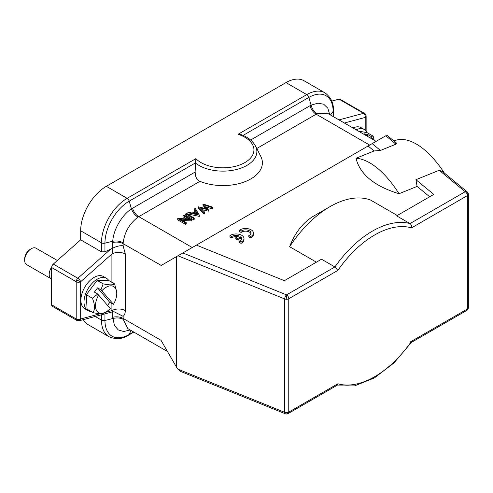<?xml version="1.0" encoding="UTF-8"?>
<svg xmlns="http://www.w3.org/2000/svg" width="493" height="493" viewBox="0 0 493 493"><rect width="100%" height="100%" fill="white"/><g stroke="black" fill="none" stroke-linecap="round" stroke-linejoin="round"><path stroke-width="0.74" d="M365.424 135.162L367.723 135.785L364.37 133.849L367.544 134.41L370.902 136.345L373.139 136.117L367.112 132.635L358.362 131.089M368.018 137.029L367.723 135.785M367.544 134.41L367.112 135.433M370.902 136.345L370.884 138.317M374.15 140.203L373.139 136.117M373.417 139.778A15.073 8.701 120 0 0 371.192 137.59M367.045 132.623A18.623 10.754 120 0 0 364.253 129.48A18.623 10.754 120 0 0 356.112 129.788M352.988 127.983A18.623 10.754 -60 0 1 361.129 127.675L364.253 129.48M327.42 113.224L316.974 113.784C314.115 111.893 312.155 109.015 311.089 105.151L317.911 103.173L323.71 104.226L327.796 108.164L329.694 114.536M316.974 113.784L316.179 114.203L369.67 145.084M199.942 181.313C198.007 180.487 196.608 178.873 195.752 176.463L195.099 172.075L131.44 208.872L129.209 201.15A3.155 1.824 -120 0 0 127.139 198.334L106.328 186.317L285.983 82.596A36.297 20.953 -60 0 1 304.132 80.803L324.936 92.813A36.297 20.953 120 0 0 306.788 94.613L238.057 134.293L241.336 134.688C248.096 137.3 252.81 141.072 255.485 145.996A33.931 19.591 0 0 0 255.485 145.996L260.779 156.361A39.452 22.777 180 0 1 245.785 181.375A39.452 22.777 180 0 1 199.942 181.313L137.991 217.117C129.499 223.631 124.556 232.185 123.17 242.79L123.139 243.696L161.229 265.431M238.057 134.293A31.004 17.902 0 0 1 244.861 162.579A31.004 17.902 0 0 1 195.869 158.647L195.099 172.075M195.869 158.647L127.139 198.334A36.297 20.953 120 0 0 101.472 242.784L101.472 251.849L80.667 239.832L80.667 230.773A36.297 20.953 -60 0 1 106.328 186.317M101.472 251.849L104.947 251.8L110.796 249.057L77.857 278.268L53.306 264.094L80.667 239.832M123.17 242.79C120.101 241.114 116.631 240.596 112.755 241.237C113.341 229.855 121.863 215.084 131.44 208.872C132.82 212.551 135.002 215.299 137.991 217.117M104.947 251.8L104.947 243.172L112.755 241.237L112.712 242.538A9.466 5.466 180 0 1 123.139 243.696L123.139 245.791C120.064 245.428 116.588 246.223 112.712 248.176L110.796 249.057M111.646 248.675C112.65 249.353 112.743 251.128 111.911 254.006A9.466 5.466 180 0 1 125.302 254.006L123.139 245.791M125.302 254.006L125.302 310.615A9.466 5.466 0 0 0 111.911 310.615L112.386 311.872L79.25 320.746A3.155 2.231 -105 0 0 80.667 318.989A3.155 1.824 180 0 1 76.205 318.989A3.155 1.824 120 0 0 76.662 320.29A3.155 1.824 120 0 0 76.859 320.432A3.155 3.155 0 0 0 79.25 320.746M125.302 310.615C125.277 313.234 124.556 315.138 123.139 316.333L114.093 311.749L112.379 311.872M386.216 135.538L176.63 256.539L176.63 367.353L161.008 340.293L123.139 318.429L123.17 319.328L127.897 328.652L167.478 351.503M130.177 329.965L123.712 331.512L118.258 329.94L114.45 325.442L112.712 317.27A9.466 5.466 0 0 1 123.139 318.429L123.139 316.333M331.74 101.096L339.005 99.148A3.155 1.824 -60 0 1 340.01 99.235L364.555 113.408A3.155 1.824 120 0 0 363.557 113.322A3.155 2.231 75 0 1 364.962 115.06A3.155 2.231 75 0 1 365.208 117.433A3.155 1.824 0 0 0 366.133 116.145A3.155 3.155 0 0 0 365.905 114.968A3.155 0.376 158.1 0 0 364.962 115.06M76.859 320.432L52.307 306.258A3.155 1.824 -60 0 1 51.654 304.816L51.654 267.539A3.155 1.824 -60 0 1 53.306 264.094M123.17 319.328C120.101 317.8 116.631 317.541 112.755 318.546L104.947 320.481A3.155 1.824 180 0 1 101.472 320.093A36.297 20.953 120 0 0 108.99 336.707L88.185 324.696A36.297 20.953 -60 0 1 83.311 319.661M111.911 282.335L111.911 254.006L80.667 281.713A3.155 1.288 -131.6 0 0 77.857 278.268A3.155 1.824 120 0 0 76.662 279.876A3.155 1.824 120 0 0 76.205 281.713A3.155 1.824 0 0 0 80.667 281.713A3.155 0.339 -154.3 0 1 76.662 279.876M87.871 310.547L84.747 308.747A18.623 10.754 -60 0 1 80.889 300.219A18.623 10.754 -60 0 1 89.017 281.485A18.623 10.754 -60 0 1 103.37 276.493L106.494 278.298A18.623 10.754 120 0 0 92.142 283.284A18.623 10.754 120 0 0 84.013 302.024A18.623 10.754 120 0 0 87.871 310.547A18.623 10.754 120 0 0 90.94 311.416M108.774 280.523A18.623 10.754 120 0 0 106.494 278.298M98.785 294.863A15.073 8.701 120 0 0 96.209 309.844A15.073 8.701 120 0 0 106.106 311.884A15.073 8.701 120 0 0 110.253 308.519L97.756 294.044L92.382 298.21C94.872 304.341 95.106 309.154 93.091 312.654L87.064 309.173L86.355 294.728L97.139 280.363L108.639 280.443L114.666 283.925C113.076 285.2 109.243 285.17 103.173 283.845L97.139 280.363M97.756 294.044L94.397 292.109L97.577 287.881L100.929 289.816L103.173 283.845M92.382 298.21L86.355 294.728M97.577 287.881L109.779 302.406L107.579 305.333M100.929 289.816L113.433 304.286L109.779 302.406M116.761 292.824L114.666 283.925M113.433 304.286A15.073 8.701 120 0 0 116.767 293.427A15.073 8.701 120 0 0 101.959 290.636M93.091 312.654C99.185 313.979 103.019 314.01 104.59 312.735M106.106 311.884L104.3 312.926M393.907 140.967L394.468 140.739A78.905 36.95 68 0 1 444.304 172.988M468.313 308.168A3.155 2.57 -171.4 0 0 468.338 307.854A3.155 1.824 180 0 1 467.426 308.982A3.155 1.824 60 0 1 466.772 310.424A3.155 3.155 0 0 0 468.35 307.694A3.155 1.824 180 0 1 468.338 307.854M468.35 194.304A3.155 3.155 0 0 0 467.198 191.869A3.155 2.114 129.5 0 0 467.025 191.746A3.155 2.114 129.5 0 0 465.195 191.728A3.155 1.824 60 0 1 467.395 195.136A3.155 1.824 60 0 1 467.426 195.592A3.155 1.824 0 0 0 468.35 194.304L468.35 307.694M411.384 342.401L411.519 341.261L467.426 308.982L467.426 195.592L411.519 227.871A86.793 50.113 120 0 0 337.871 270.392L334.901 266.953L286.532 294.882A3.155 1.479 112 0 0 284.72 298.949A3.155 1.824 0 0 0 286.803 299.269A3.155 1.824 0 0 0 288.762 298.746A3.155 1.824 -120 0 0 286.532 294.882L286.803 299.269M467.204 191.869L442.696 171.669L439.195 170.288L415.926 179.698L417.096 186.416L399.003 193.737A78.905 36.95 -112 0 0 356.008 158.284L374.107 150.969L380.448 150.445L395.965 144.178L396.477 143.087L386.869 135.162M467.395 195.136A3.155 2.336 -59.4 0 0 467.025 191.746M439.195 170.288L465.195 191.728L410.022 223.582C411.359 224.611 411.858 226.047 411.519 227.871M410.022 342.124L411.519 341.261A86.793 50.113 120 0 1 337.871 383.782L336.694 385.526L288.109 413.578A3.155 1.824 -120 0 0 288.732 412.555A3.155 2.779 120.9 0 1 285.25 413.719A3.155 1.479 112 0 0 285.348 413.769A3.155 1.479 112 0 0 285.533 413.818M176.63 367.353L177.942 369.171L180.715 371.469L285.348 413.769A3.155 3.155 0 0 0 288.109 413.578M176.63 256.539L161.008 265.561M182.515 220.525L191.524 220.882L191.524 219.595L183.71 215.09L183.008 215.49L183.008 216.778L186.699 218.91M183.008 215.49L189.146 219.034L177.862 218.467L177.702 219.847L185.516 224.352L186.212 223.951L186.212 222.663L180.068 219.114L191.524 219.595M185.713 213.931L185.713 215.219L193.527 219.73L194.224 219.323L194.224 218.035L186.416 213.524L185.713 213.931L193.527 218.442L194.224 218.035M187.815 212.717L187.815 214.005L199.332 216.378L199.332 215.09L195.228 208.44L194.464 208.878L195.776 211.01L192.239 213.056L188.579 212.28L187.815 212.717L199.332 215.09M195.191 211.349L194.464 210.166L194.464 208.878M205.378 208.496L202.962 205.261L202.962 203.973L206.561 208.792L198.137 206.758L203.837 212.483L204.558 212.07L200.404 207.898L208.428 209.839L204.971 205.217L212.23 207.645L212.951 207.226L202.962 203.973M204.558 212.07L204.558 213.358L203.837 213.771L198.137 208.046L198.137 206.758M208.428 209.839L208.323 211.183L202.118 209.617M212.951 207.226L212.951 208.514L212.23 208.933L206.253 206.937M372.19 143.636L380.448 150.445M368.086 146.008L374.107 150.969M289.625 246.71A89.948 51.931 -60 0 1 330.057 206.61L315.557 214.985C303.947 221.283 295.301 231.858 289.625 246.71L316.401 262.165M397.272 215.478L370.496 200.016A89.948 51.931 -60 0 0 330.057 206.61M429.668 196.781L417.096 186.416M356.008 158.284C359.945 174.3 374.273 186.114 399.003 193.737M229.941 235.654L229.941 236.948L231.63 237.916L231.63 236.628A5.509 3.18 180 0 1 239.043 235.833L235.796 237.706L237.484 238.68L240.726 236.813A5.509 3.18 180 0 1 241.582 238.513A5.509 3.18 180 0 1 239.333 241.077L241.034 242.063A7.888 4.554 0 0 0 243.992 238.507A7.888 4.554 0 0 0 239.339 234.354A7.888 4.554 0 0 0 230.872 235.093L229.941 235.654L231.63 236.628M237.497 236.726A5.509 3.18 0 0 0 231.63 237.916M235.796 237.706L235.796 238.994L237.484 239.968L240.726 238.101L240.726 236.813M241.465 239.154A5.509 3.18 0 0 0 240.726 238.101M239.333 241.077L239.333 242.365L241.034 243.351A7.888 4.554 0 0 0 243.992 239.795L243.992 238.507M239.419 230.2L239.419 231.488L241.102 232.462L241.102 231.168A5.509 3.18 180 0 1 247.258 230.028A5.509 3.18 180 0 1 251.054 233.053A5.509 3.18 180 0 1 249.606 235.204L248.805 235.617L250.512 236.603A7.888 4.554 0 0 0 253.464 233.047A7.888 4.554 0 0 0 248.811 228.894A7.888 4.554 0 0 0 240.344 229.639L239.419 230.2L241.102 231.168M250.943 233.694A5.509 3.18 0 0 0 246.716 231.235A5.509 3.18 0 0 0 241.102 232.462M248.805 235.617L248.805 236.905L250.512 237.891A7.888 4.554 0 0 0 253.464 234.335L253.464 233.047M196.43 245.107L284.375 280.665L321.51 259.219L334.901 266.953A89.948 51.931 120 0 1 372.461 231.094A89.948 51.931 120 0 1 410.022 223.582L396.631 215.854L433.772 194.408L415.926 179.698M288.732 412.555A3.155 1.824 -120 0 0 288.762 412.13A3.155 1.824 180 0 1 284.72 412.339A3.155 1.479 112 0 0 285.25 413.719M241.034 243.351L241.034 242.063M237.484 239.968L237.484 238.68M250.512 237.891L250.512 236.603M191.376 220.969L191.376 219.681M185.516 224.352L185.516 223.064L186.212 222.663M177.702 218.553L185.516 223.064M193.527 219.73L193.527 218.442M199.234 216.433L199.234 215.145M196.202 211.694L197.767 214.233L193.41 213.303L196.202 211.694L196.202 212.982L196.849 214.036M195.037 213.654L196.202 212.982M212.23 208.933L212.23 207.645M208.323 211.183L208.323 209.895M203.837 213.771L203.837 212.483M51.654 272.518A7.888 4.554 120 0 0 51.654 276.129M51.703 266.978A9.466 5.466 120 0 0 51.161 278.785A9.466 5.466 120 0 0 51.654 279.02M51.161 278.785L26.61 264.612A9.466 5.466 -60 0 1 24.65 260.279A9.466 5.466 -60 0 1 27.682 252.052A9.466 5.466 -60 0 1 31.342 248.682A9.466 5.466 -60 0 1 36.081 248.213L57.361 260.501M24.65 260.279L24.65 258.991A7.888 4.554 -60 0 1 27.177 252.139A7.888 4.554 -60 0 1 30.227 249.329L31.342 248.682M365.208 130.158L365.208 117.433L344.379 123.016M339.005 99.148L363.557 113.322L338.993 119.904M330.483 114.992L333.126 111.436L333.126 116.514M243.08 135.409L308.864 97.429L311.089 105.151L309.968 105.755A9.466 5.466 -120 0 0 316.179 114.203L256.767 148.51M309.968 105.755L250.61 140.024M80.667 230.773L101.472 242.784A3.155 1.824 0 0 0 104.947 243.172A34.313 19.812 -60 0 1 129.209 201.15L195.364 162.955A33.931 19.591 0 0 0 198.944 165.395A33.931 19.591 0 0 0 246.956 165.377A33.931 19.591 0 0 0 255.485 146.002M285.983 82.596L306.788 94.613A3.155 1.824 60 0 1 308.864 97.429A34.313 19.812 -60 0 1 333.126 111.436A3.155 1.824 0 0 0 333.379 110.715L333.379 116.662M192.252 247.523L138.761 216.637A9.466 5.466 60 0 1 132.543 208.188M112.712 242.538L112.712 248.176M111.911 303.633L111.911 310.615L105.169 312.42M112.712 311.792L112.712 317.27M51.654 267.539L76.205 281.713L76.205 318.989L51.654 304.816M80.667 281.713L80.667 318.989L100.436 313.69M133.609 331.949L129.209 334.488A34.313 19.812 -60 0 1 104.947 320.481L104.947 313.862M133.868 332.097L128.716 335.067A3.155 1.824 -120 0 0 129.209 334.488L130.972 330.421M101.472 314.793L101.472 320.093L95.204 316.475M80.667 318.989A3.155 2.557 132.8 0 1 76.662 320.29M337.871 383.782L288.762 412.13L288.762 298.746L337.871 270.392M177.942 255.781L284.72 298.949L284.72 412.339L177.942 369.171M395.965 144.178L385.785 135.785M182.835 252.958L286.532 294.882M324.936 92.813C331.031 97.367 333.841 103.333 333.379 110.715M366.133 131.132L366.133 116.145M365.898 114.949A3.155 3.155 0 0 0 364.555 113.408M108.99 336.707C115.978 339.708 122.554 339.159 128.716 335.067M116.767 293.427L116.767 292.824M466.772 310.424L411.476 342.352M336.09 385.877L354.535 385.896L374.421 377.915L394.012 362.885L411.532 342.271M327.414 113.217L376.147 141.355"/></g></svg>
